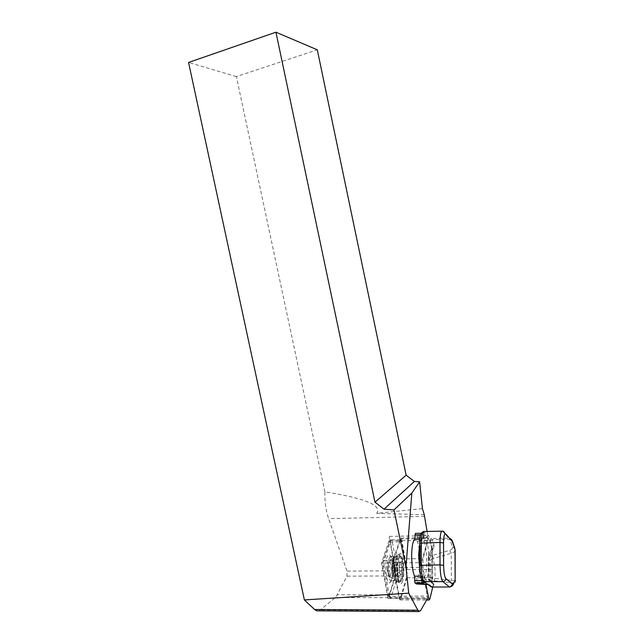 <?xml version="1.0" encoding="UTF-8"?>
<svg xmlns="http://www.w3.org/2000/svg" width="644" height="644" viewBox="0 0 644 644"><rect width="100%" height="100%" fill="white"/><g stroke="black" fill="none" stroke-linecap="round" stroke-linejoin="round"><path stroke-width="0.48" stroke-dasharray="3.22 2.42" d="M432.768 587.006L435.022 577.636L435.046 569.36L430.184 540.211L429.258 537.571L428.477 538.489L423.036 558.662L422.971 567.364L425.837 584.068M393.621 558.952L393.444 567.573L398.95 597.487L399.916 599.918L400.922 598.767L406.976 577.74L407.097 569.538L401.945 540.654L400.922 538.046L400.029 538.956L393.621 558.952L423.036 558.662M387.141 568.692L387.897 573.715L389.636 577.048L389.201 577.217C391.125 575.817 391.641 571.292 390.739 563.653L389.443 560.304C387.994 559.853 387.229 562.647 387.141 568.692L389.048 577.153M419.944 539.125L421.756 539.1L422.206 533.28L415.388 533.409L416.837 534.737L417.207 541.266C420.959 548.785 420.806 576.235 416.909 577.885L423.8 577.861L426.127 579.616C427.954 577.185 428.92 571.333 429.033 562.075C428.968 552.721 428.051 545.396 426.296 540.107L426.304 537.281L429.596 540.405L432.172 547.344L428.381 556.472L429.331 558.992L429.806 558.163L430.49 559.411L451.235 553.22C453.634 552.616 454.938 551.642 455.163 550.298M394.82 571.26L394.522 564.812L393.798 563.492L394.667 568.032L394.249 573.184L393.299 574.231L392.945 573.82L392.059 569.24L392.212 572.508L393.669 575.124L394.82 571.26L401.88 571.212L401.574 564.756L400.166 562.099L399.047 565.931L399.352 572.468L400.777 575.092L401.88 571.212M392.011 571.985L392.945 574.239C394.257 573.562 394.611 570.592 394.015 565.327L393.082 563.057L392.011 564.579L392.011 571.985M396.39 576.485C394.675 568.161 396.052 554.621 398.459 555.458L398.789 555.579C399.642 556.158 400.359 557.937 400.938 560.916C402.709 569.562 401.115 583.73 398.515 581.717L396.39 576.485M391.343 580.164C393.395 574.126 392.59 558.847 390.063 555.49C388.968 553.961 387.954 554.476 387.044 557.052C384.339 564.233 386.44 584.567 389.684 582.772L391.343 580.164M389.105 558.581C389.692 556.859 390.353 556.191 391.093 556.585L391.705 557.213C393.887 560.111 394.587 573.41 392.816 578.634L391.391 580.88L390.771 580.791C388.219 579.825 387.052 564.16 389.105 558.581M402.701 580.896C401.88 583.553 400.938 584.333 399.868 583.239C397.042 580.63 395.947 562.582 398.217 556.15L400.157 553.558C403.329 553.268 405.181 573.249 402.701 580.896M427.069 531.445L427.785 535.719L389.362 536.388L395.674 570.826L395.577 575.937L389.733 594.903L387.97 598.445L427.463 598.566L427.222 596.046L389.58 596.28L390.087 597.857L391.109 597.238L397.412 576.533L397.533 570.391L392.325 541.87L391.311 539.889L390.836 540.606L400.246 540.445L393.919 560.28L393.782 566.736L399.159 595.982M319.158 610.858L335.902 597.109L346.971 576.147L347.003 571.115L328.633 518.637C325.784 510.145 324.544 501.217 324.914 491.855C365.188 498.295 382.439 505.451 376.668 513.332L422.424 508.615M324.914 491.855L236.38 76.596L317.299 49.821M424.283 514.717L376.668 513.332M236.38 76.596L188.571 62.46M416.909 577.885L416.547 583.963M427.785 535.719L427.552 540.227L421.482 562.663L427.222 596.046M389.37 542.176L389.652 541.757L390.24 542.908L395.48 571.453L395.408 575.036L389.032 595.692L388.437 596.046L388.139 595.128L382.592 565.722L382.689 561.971L389.37 542.176L390.836 540.598L384.202 560.369L393.919 560.28M387.97 598.445L381.506 563.009L389.016 540.831L389.362 536.388M382.689 561.971L384.202 560.369L384.033 566.809L393.782 566.736M382.592 565.722L384.033 566.809L389.58 596.28L388.139 595.128M381.506 563.009L421.482 562.663M389.032 595.692L391.109 597.238L400.697 597.262L399.948 598.123L399.216 596.296M400.697 597.262L406.702 576.493L406.791 570.334L401.679 541.725L400.922 539.769L400.246 540.453M389.636 577.048L389.073 576.179M388.638 575.696L389.177 576.179M393.669 575.124L400.777 575.092M392.212 572.508L399.352 572.468M391.914 565.987L392.059 569.24L392.494 564.064L391.914 565.987L399.047 565.931M393.082 562.156L392.494 564.064L393.436 563.049L393.798 563.492L393.082 562.156L400.166 562.099M394.522 564.812L401.574 564.756M417.207 541.266L423.994 541.153L426.296 540.107M420.58 576.155L423.003 576.75L423.019 580.252L422.166 579.624C420.604 577.708 419.767 572.967 419.655 565.384L419.816 543.15C420.025 536.033 420.902 532.854 422.44 533.618L423.269 534.407L423.253 537.265C419.397 539.149 419.155 568.427 423.036 577.282M455.429 580.759L430.45 577.853L429.749 579.109L429.274 578.062L429.331 558.992M429.749 579.109L430.715 580.469L449.955 582.579L451.42 580.099L451.235 553.22L449.754 550.282L430.764 555.997L430.369 554.935L428.365 556.4L428.308 579.109L428.373 556.625M431.939 587.006L433.967 584.841L433.903 583.963L432.309 583.239L431.923 581.91L431.963 582.909L432.019 546.539L433.992 544.856L432.116 539.688L449.834 539.398L452.37 546.933C452.756 548.447 451.879 549.557 449.754 550.282M430.764 555.997L429.806 558.163M428.381 556.319L432.277 547.585L433.935 547.078L430.369 554.935L428.695 555.539L428.381 556.319L428.3 578.827L431.923 581.91L432.269 547.489L432.309 583.239L428.695 580.147L428.308 579.109M433.967 584.841L431.963 582.909L429.476 585.026L426.119 582.546L426.127 579.616M433.903 583.963L428.703 580.147L428.284 578.859M430.715 580.469L430.305 580.888L428.308 579.053L429.274 578.062M419.767 543.134C420.323 540.799 420.991 539.455 421.756 539.1L423.164 538.247L423.253 537.265M454.881 548.511L452.37 546.933M449.955 582.579C452.12 582.852 453.014 583.287 452.643 583.883L453.948 583.544M393.444 567.573L422.971 567.364M400.029 538.956L428.477 538.489M401.945 540.654L430.184 540.211M407.097 569.538L435.046 569.36M406.976 577.74L435.022 577.636M400.922 598.767L429.91 598.856M398.95 597.487L428.155 597.568M417.24 537.048L424.01 536.935L423.994 541.153C425.764 545.798 426.682 552.665 426.755 561.753C426.618 570.721 425.636 576.09 423.8 577.861L423.47 583.947M389.25 573.844C388.332 566.221 388.815 561.592 390.699 559.95C391.375 560.095 391.938 561.294 392.389 563.548C393.669 569.634 392.309 579.439 390.465 577.121L389.25 573.844M397.469 576.477C395.649 567.646 397.316 553.454 399.844 555.563C400.705 556.15 401.413 557.929 401.993 560.9C403.756 569.554 402.178 583.73 399.586 581.709C398.749 581.146 398.048 579.399 397.469 576.477M398.322 576.018C395.746 563.17 400.302 548.06 402.564 561.335C405.068 573.603 400.729 589.284 398.322 576.018M393.057 558.549C391.037 564.128 392.212 579.809 394.724 580.783C395.488 581.186 396.165 580.469 396.744 578.618C398.7 572.79 397.501 557.559 395.014 556.545C394.289 556.15 393.637 556.819 393.057 558.549M398.58 579.02C397.879 581.258 397.066 581.91 396.149 580.977C393.734 578.755 392.816 563.564 394.764 558.106L396.43 555.909C399.159 555.619 400.737 572.572 398.58 579.02M389.733 594.903L337.488 594.806M420.588 610.649L320.704 609.957M388.509 597.672L335.468 597.519M395.577 575.937L346.971 576.147M395.674 570.826L347.003 571.115M424.549 516.375L328.633 518.637M389.515 595.966L387.72 595.958M390.763 540.807L389.016 540.831M427.552 540.227L400.182 540.654M390.24 542.908L392.325 541.87L401.679 541.725M395.48 571.453L397.533 570.391L406.791 570.334M395.408 575.036L397.412 576.533L406.702 576.493M416.837 534.737L423.615 534.617L424.01 536.935L426.304 537.281L428.196 535.325L423.615 534.617M422.206 533.28C424.46 533.192 425.459 532.91 425.193 532.419L424.364 531.622L442.678 531.284L449.834 539.398L452.394 541.081M430.128 541.371L432.116 539.688L431.456 538.473L449.214 538.183L451.637 539.527M429.596 540.405L431.456 538.473L428.196 535.325M416.869 582.256L424.388 582.256M420.645 534.858L423.317 534.48L425.193 532.419M421.506 579.23L421.53 576.147L419.727 569.505M441.736 531.163L443.619 531.421L450.132 538.32M422.44 533.618L424.364 531.622L423.301 531.542M452.643 583.883L450.043 586.99M430.023 584.961L432.044 586.909L450.132 586.901L452.643 585.114M433.935 547.078L433.992 544.856M430.45 577.853L430.49 559.411M424.959 582.297L426.119 582.546L426.988 584.229M429.58 585.694L429.476 585.026M423.019 580.252L423.374 581.435L423.019 580.252M422.279 580.542L423.068 580.308L423.084 577.096M422.166 579.624L422.553 580.848M400.922 538.046L429.258 537.571M399.916 599.918L426.642 600.015M389.443 560.304L398.459 555.458M389.201 577.217L390.465 577.121L398.185 581.435M398.515 581.717L399.586 581.709C400.222 582.595 401.164 581.556 402.403 578.594C403.514 573.418 403.571 567.622 402.572 561.214C400.866 554.404 400.761 556.625 399.844 555.563L398.789 555.579M391.705 557.213L390.063 555.49M390.771 580.791L396.149 580.977L399.868 583.239M391.093 556.585L395.014 556.545L400.157 553.558M391.536 539.922L400.922 539.769M390.32 598.099L399.948 598.123M391.391 580.88L389.684 582.772M389.652 541.757L391.311 539.889M388.437 596.046L390.087 597.857M388.525 575.575L388.219 574.971M392.011 564.579L391.922 571.461M421.24 533.28L424.823 532.789C424.831 532.153 424.332 532.717 423.317 534.48L423.301 537.571M423.164 538.247C420.226 537.515 418.576 566.221 423.003 576.75"/><path stroke-width="0.97" d="M425.837 584.068L429.033 600.023L429.91 598.856L432.768 587.006M416.547 583.963L414.945 582.925L414.567 576.179C412.659 571.582 411.693 564.538 411.661 555.039C411.894 545.83 412.973 540.549 414.905 539.213L419.944 539.125M427.463 598.566L420.588 610.649L418.584 611.583L408.739 593.18L304.379 599.942L314.586 609.506L316.687 610.842L319.158 610.858M408.739 593.18L405.953 567.098L411.838 493.071L419.614 481.793L414.398 481.454L384.009 509.171L374.977 502.183L406.131 475.2L317.299 49.821L275.93 32.2L374.977 502.183M384.009 509.171L393.959 509.943L405.953 567.098M304.379 599.942L188.571 62.46L275.93 32.2M406.131 475.2L414.398 481.454M419.614 481.793L422.424 508.615L424.283 514.717L427.069 531.445M393.959 509.943L411.838 493.071M423.47 583.947L416.426 583.963L428.035 584.551L431.367 587.006L449.512 586.998L442.839 581.613C441.164 579.383 440.23 573.804 440.037 564.877L439.989 542.457C440.134 534.407 440.979 530.64 442.541 531.155L443.619 531.421L445.6 534.19C444.336 533.49 443.652 536.428 443.539 542.997L443.619 565.376C443.78 572.371 444.505 576.75 445.801 578.521L452.378 584.003L455.429 580.759M414.905 539.213L415.372 533.385L421.24 533.28M414.567 576.179L420.58 576.155M455.163 550.298L455.123 582.128L455.01 549.388L452.064 541.008L445.6 534.19M453.948 583.544L452.643 585.114L452.804 583.939M419.727 569.505L418.648 554.967L419.767 543.134M417.537 610.206L314.586 609.506M414.945 582.925L421.917 582.909L421.506 579.23M441.736 531.163L424.211 531.493C422.512 530.986 421.554 534.737 421.329 542.739L421.192 565.021C421.329 573.893 422.303 579.439 424.114 581.661L442.839 581.613C444.642 581.419 445.632 580.389 445.801 578.521M422.553 580.848L424.959 582.281C425.233 582.659 424.219 582.868 421.917 582.909M423.35 583.947L426.988 584.229M414.945 534.955L420.645 534.858M414.527 580.59L422.279 580.542M419.655 565.384L440.037 564.877L443.619 565.376M419.816 543.15L439.989 542.457L443.539 542.997M450.043 586.99L449.512 586.998C451.959 586.225 452.998 585.597 452.643 585.114M428.019 584.551L431.939 587.006M424.388 582.256L423.39 581.443L424.114 581.661C421.071 581.79 419.687 574.174 419.614 565.327L419.767 543.085M452.378 584.003C452.217 585.815 451.259 586.813 449.512 586.998L431.367 587.014L429.58 585.694M452.491 541.862L451.637 539.527M452.064 541.008L450.132 538.32M426.642 600.015L429.033 600.023M418.584 611.583L316.687 610.842M419.767 543.053C420.097 534.85 420.757 534.456 421.345 533.087L423.301 531.542M452.394 541.081L454.881 548.511"/></g></svg>
